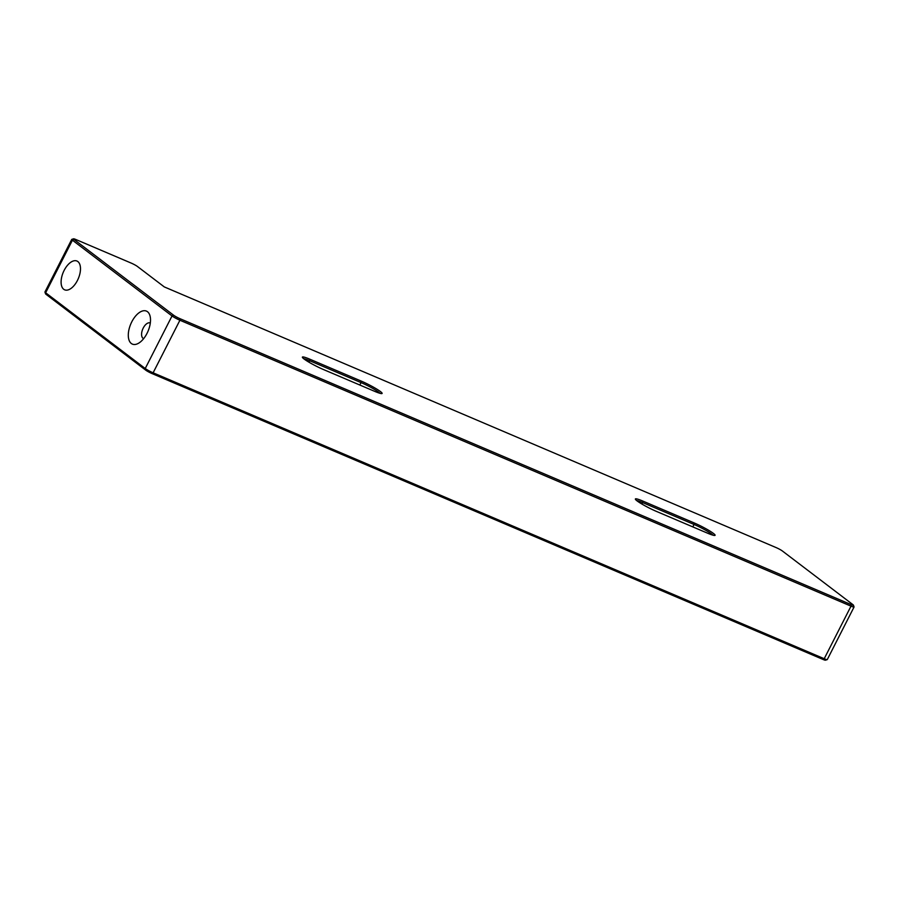 <?xml version="1.0" encoding="UTF-8"?>
<svg xmlns="http://www.w3.org/2000/svg" width="899" height="899" viewBox="0 0 899 899"><rect width="100%" height="100%" fill="white"/><g stroke="black" fill="none" stroke-linecap="round" stroke-linejoin="round"><path stroke-width="1.35" d="M361.083 381.03A15.98 1.776 -153 0 1 380.412 391.526A15.98 1.776 -153 0 1 381.929 393.571A15.98 1.776 -153 0 1 374.636 391.335L323.415 369.511A15.98 1.776 -153 0 1 302.39 357.33A15.98 1.776 -153 0 1 309.852 359.207L361.083 381.03L361.05 382.603L309.818 360.78A14.676 1.641 27 0 0 303.693 358.712M380.041 393.335A14.676 1.641 27 0 0 378.805 392.245A14.676 1.641 27 0 0 361.05 382.603L359.814 385.019M694.073 522.892A15.98 1.776 -153 0 1 713.401 533.399A15.98 1.776 -153 0 1 714.907 535.433A15.98 1.776 -153 0 1 707.625 533.208L656.394 511.385A15.98 1.776 -153 0 1 635.379 499.192A15.98 1.776 -153 0 1 642.841 501.069L694.073 522.892L694.039 524.465L642.807 502.642A14.676 1.641 27 0 0 636.683 500.574M713.031 535.197A14.676 1.641 27 0 0 711.783 534.118A14.676 1.641 27 0 0 694.039 524.465L692.803 526.893M147.009 333.394A17.935 9.35 -66.9 0 0 150.223 316.774A17.935 9.35 -66.9 0 0 142.615 310.953A17.935 9.35 -66.9 0 0 131.793 321.82A17.935 9.35 -66.9 0 0 129.018 340.08A17.935 9.35 -66.9 0 0 139.075 342.924A17.935 9.35 -66.9 0 0 147.009 333.394M150.302 323.044A8.484 4.416 -66.9 0 0 150.155 322.977A8.484 4.416 -66.9 0 0 143.233 328.045A8.484 4.416 -66.9 0 0 143.503 338.575A8.484 4.416 -66.9 0 0 143.66 338.642M64.155 270.374A15.654 8.158 113.1 0 1 76.932 261.025A15.654 8.158 113.1 0 1 77.426 280.477A15.654 8.158 113.1 0 1 64.649 289.826A15.654 8.158 113.1 0 1 64.155 270.374M853.477 605.196L854.05 606.926A6.529 0.73 -153 0 1 854.05 607.016A6.529 0.73 -153 0 1 851.005 606.151L179.912 320.235A6.529 0.73 -153 0 1 172.024 315.954L72.426 240.202A6.529 0.73 -153 0 1 71.729 239.415A6.529 0.73 -153 0 1 71.808 239.37L73.549 238.819A5.214 0.584 27 0 0 74.033 239.482L173.631 315.234A5.214 0.584 27 0 0 179.946 318.662L851.038 604.577A5.214 0.584 27 0 0 853.477 605.196A5.214 0.584 27 0 0 852.926 604.645L782.377 550.986A5.214 0.584 27 0 0 776.062 547.558L164.292 286.916L137.457 266.497A5.214 0.584 27 0 0 131.153 263.07L75.921 239.539A5.214 0.584 27 0 0 73.549 238.819M71.729 239.415L44.95 291.984A6.529 0.73 27 0 0 44.95 292.074A6.529 0.73 27 0 0 45.635 292.771L145.233 368.523A6.529 0.73 27 0 0 153.122 372.804L824.214 658.72A6.529 0.73 27 0 0 827.192 659.63A6.529 0.73 27 0 0 827.271 659.585L854.05 607.016M827.192 659.63L825.451 660.181A5.214 0.584 -153 0 1 823.079 659.461L151.987 373.546A5.214 0.584 -153 0 1 145.672 370.107L46.074 294.355A5.214 0.584 -153 0 1 45.523 293.804L44.95 292.074M309.852 359.207L309.065 362.252M642.841 501.069L642.055 504.125M145.672 370.107L145.233 368.523L172.024 315.954L173.631 315.234M74.033 239.482L72.426 240.202L45.635 292.771L46.074 294.355M823.079 659.461L824.214 658.72L851.005 606.151L851.038 604.577M179.946 318.662L179.912 320.235L153.122 372.804L151.987 373.546"/></g></svg>
